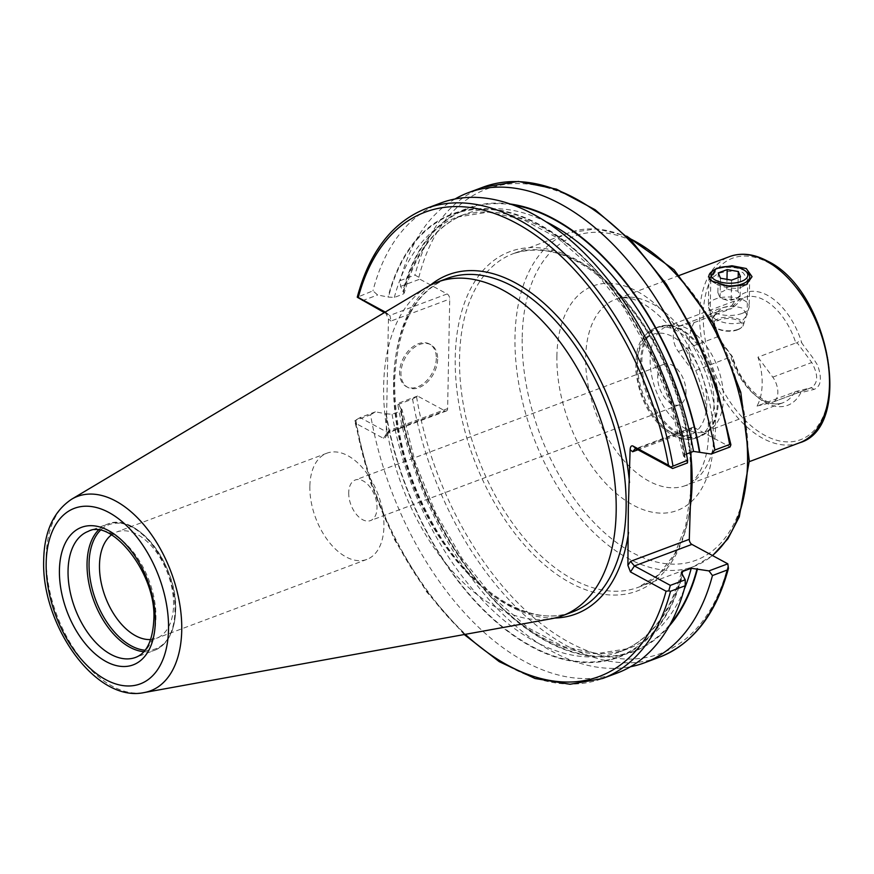 <?xml version="1.0" encoding="UTF-8"?>
<svg xmlns="http://www.w3.org/2000/svg" width="874" height="874" viewBox="0 0 874 874"><rect width="100%" height="100%" fill="white"/><g stroke="black" fill="none" stroke-linecap="round" stroke-linejoin="round"><path stroke-width="0.66" stroke-dasharray="4.37 3.28" d="M741.327 287.153L742.78 286.508L747.773 279.647L743.326 273.038C739.841 269.487 721.596 271.497 717.193 274.108L710.802 278.937L712.758 281.931L715.303 283.526C718.767 286.552 736.913 290.244 741.327 287.153M693.126 371.505L678.333 351.534A16.322 9.592 69.4 0 1 673.242 336.053A16.322 9.592 69.4 0 1 678.169 326.526A16.322 9.592 69.4 0 1 678.814 326.33L694.065 322.604A56.111 32.983 -110.6 0 0 693.126 371.505L731.833 356.45L717.357 336.905L712.091 321.49L712.266 319.174L717.183 311.898L731.931 308.413A56.111 32.983 69.4 0 1 743.708 297.597A56.111 32.983 69.4 0 1 764.368 300.121A56.111 32.983 69.4 0 1 795.821 342.969L757.955 357.16A56.111 32.983 69.4 0 1 757.015 406.06L796.367 391.355L811.935 387.51L772.911 402.138A16.322 9.592 -110.6 0 0 772.758 377.142L757.955 357.16M714.626 318.77C722.776 323.336 731.451 324.691 740.639 322.834L747.095 315.066L742.638 308.271C734.455 305.518 725.748 306.02 716.505 309.789L710.114 314.356L714.626 318.77M685.817 428.883A56.111 32.983 69.4 0 1 651.48 374.564A56.111 32.983 69.4 0 1 667.081 326.33A56.111 32.983 69.4 0 1 673.472 325.084A56.111 32.983 69.4 0 1 687.74 328.853A56.111 32.983 69.4 0 1 720.941 377.907A56.111 32.983 69.4 0 1 712.102 428.14A56.111 32.983 69.4 0 1 706.465 431.406A56.111 32.983 69.4 0 1 685.817 428.883M436.312 358.449A24.232 16.245 -61.6 0 1 425.693 381.676A24.232 16.245 -61.6 0 1 406.432 386.647A24.232 16.245 -61.6 0 1 399.604 372.215A24.232 16.245 -61.6 0 1 410.223 348.988A24.232 16.245 -61.6 0 1 429.484 344.017A24.232 16.245 -61.6 0 1 436.312 358.449M437.645 359.17A24.232 16.245 -61.6 0 1 427.015 382.397A24.232 16.245 -61.6 0 1 407.765 387.357A24.232 16.245 -61.6 0 1 400.937 372.936A24.232 16.245 -61.6 0 1 411.556 349.709A24.232 16.245 -61.6 0 1 430.816 344.738A24.232 16.245 -61.6 0 1 437.645 359.17M150.678 639.528A56.744 33.354 -110.6 0 0 156.435 638.293A56.744 33.354 -110.6 0 0 173.555 605.19A56.744 33.354 -110.6 0 0 154.753 549.888A56.744 33.354 -110.6 0 0 116.592 532.026A56.744 33.354 -110.6 0 0 111.457 534.888M309.866 486.261A56.744 33.354 -110.6 0 0 328.668 541.563A56.744 33.354 -110.6 0 0 366.818 559.426A56.744 33.354 -110.6 0 0 383.937 526.312A56.744 33.354 -110.6 0 0 365.135 471.01A56.744 33.354 -110.6 0 0 326.985 453.158A56.744 33.354 -110.6 0 0 309.866 486.261M348.715 492.652A21.675 12.739 -110.6 0 0 355.893 513.781A21.675 12.739 -110.6 0 0 370.467 520.598A21.675 12.739 -110.6 0 0 377.011 507.958A21.675 12.739 -110.6 0 0 369.833 486.829A21.675 12.739 -110.6 0 0 355.248 480.001A21.675 12.739 -110.6 0 0 348.715 492.652M685.981 392.12A21.675 12.739 69.4 0 1 679.448 404.771A21.675 12.739 69.4 0 1 664.874 397.943A21.675 12.739 69.4 0 1 657.685 376.814A21.675 12.739 69.4 0 1 664.229 364.174A21.675 12.739 69.4 0 1 678.803 370.991A21.675 12.739 69.4 0 1 685.981 392.12M427.331 286.956A178.143 104.727 -110.6 0 0 383.642 386.046A178.143 104.727 -110.6 0 0 551.691 618.683M794.881 391.869A56.111 32.983 69.4 0 1 783.104 402.674C768.825 409.742 742.092 388.187 732.718 357.204L731.833 356.45C733.057 357.663 732.838 357.16 731.188 354.942L718.417 337.692L712.594 317L721.651 307.899L732.139 305.343C733.843 304.862 734.051 305.769 732.762 308.052L743.708 297.597L667.081 326.33M694.065 322.604L731.931 308.413M757.015 406.06L772.266 402.335L811.291 387.706C818.261 383.183 818.425 374.782 811.782 362.502L797.296 342.969C798.727 340.751 800.234 340.773 801.808 343.023C810.624 355.412 810.482 353.697 817.572 365.19C822.248 378.464 821.068 386.526 814.022 389.411L800.857 392.623L796.367 391.355M797.296 342.969L795.821 342.969M385.27 312.062L388.449 318.977L386.232 434.64L385.467 437.732L383.468 438.344L355.838 423.409L354.92 420.569L370.565 414.8A251.013 147.564 -110.6 0 0 617.284 673.002M370.565 414.8L375.383 411.851L385.827 413.752A236.745 139.174 -110.6 0 0 531.359 646.662A236.745 139.174 -110.6 0 0 682.758 574.349M385.827 413.752L392.076 414.298L400.663 411.086L402.018 409.578L400.587 408.213A236.745 139.174 -110.6 0 0 516.523 621.152A236.745 139.174 -110.6 0 0 669.047 626.308M400.587 408.213L398.326 403.253L397.812 404.586A251.013 147.564 -110.6 0 0 630.482 666.742M397.812 404.586L412.583 399.047L417.575 396.031L444.888 410.802A4.086 2.404 -110.6 0 0 446.396 410.988A4.086 2.404 -110.6 0 0 447.619 408.606L449.728 299.017A4.086 2.404 -110.6 0 0 447.127 293.948L419.815 279.167L418.854 277.287L414.964 275.081L400.194 280.62L400.576 286.388L404.247 293.085L402.903 294.221L394.327 297.433L388.46 297.094L377.634 294.986L372.947 290.834L357.291 297.236M384.341 312.608L389.662 315.492L385.882 312.389L390.023 315.733L390.973 321.042L449.728 299.017M441.053 202.91A251.013 147.564 -110.6 0 0 372.947 290.834M686.483 454.021L683.555 456.119L684.998 457.484L687.467 462.925M684.998 457.484A236.745 139.174 -110.6 0 0 539.466 224.563A236.745 139.174 -110.6 0 0 388.067 296.887M510.755 204.068A236.745 139.174 -110.6 0 0 402.827 291.348M455.103 198.955A251.013 147.564 -110.6 0 0 400.194 280.62M636.665 449.083L694.131 427.539L730.052 446.964M694.131 427.539A4.086 2.404 -110.6 0 0 692.634 427.353A4.086 2.404 -110.6 0 0 691.4 429.735L690.973 452.339M375.383 411.851L360.099 417.575L387.411 432.357L444.888 410.802M360.099 417.575L354.92 420.569M417.575 396.031L398.326 403.253M362.349 300.711L377.634 294.986M400.576 286.388L419.815 279.167M447.619 408.606L388.864 430.631L388.985 432.39L387.411 432.357L383.468 438.344M772.266 402.335A16.322 9.592 -110.6 0 0 772.911 402.138M717.871 292.561L720.067 297.826L723.29 299.072L734.422 299.312L740.114 296.417L737.918 291.14L726.797 289.207L722.317 291.73L717.871 292.561L718.253 272.939M737.58 329.848A14.05 6.358 -178.9 0 1 716.254 327.881A14.05 6.358 -178.9 0 1 719.247 319.928A14.05 6.358 -178.9 0 1 737.459 320.157A14.05 6.358 -178.9 0 1 740.442 328.351A14.05 6.358 -178.9 0 1 737.58 329.848M738.257 329.29A15.066 6.817 -178.9 0 1 715.38 327.193A15.066 6.817 -178.9 0 1 713.49 324.615A15.066 6.817 -178.9 0 1 718.592 318.66A15.066 6.817 -178.9 0 1 735.679 318.114A15.066 6.817 -178.9 0 1 743.337 325.194A15.066 6.817 -178.9 0 1 741.338 327.684A15.066 6.817 -178.9 0 1 738.257 329.29M742.081 313.416A20.408 9.232 -178.9 0 1 721.465 314.738A20.408 9.232 -178.9 0 1 708.53 307.091A20.408 9.232 -178.9 0 1 708.366 305.824A20.408 9.232 -178.9 0 1 715.456 299.017A20.408 9.232 -178.9 0 1 737.35 297.968A20.408 9.232 -178.9 0 1 749.171 306.61A20.408 9.232 -178.9 0 1 748.952 307.867A20.408 9.232 -178.9 0 1 742.081 313.416M723.311 285.328A20.408 9.232 -178.9 0 1 710.966 280.336M711.851 271.563A20.408 9.232 -178.9 0 1 716.024 269.389A20.408 9.232 -178.9 0 1 746.997 272.24M720.067 297.826L720.449 278.216M731.188 299.76L731.571 280.139M740.114 296.417L740.486 276.796M737.918 291.14L738.169 277.659M726.797 289.207L726.982 279.341M712.463 281.199L715.303 283.526M522.204 337.146A173.041 101.723 69.4 0 1 638.096 243.966A173.041 101.723 69.4 0 1 748.068 459.309A173.041 101.723 69.4 0 1 632.175 552.499A173.041 101.723 69.4 0 1 522.204 337.146M628.439 237.892A178.143 104.727 -110.6 0 0 568.734 232.877A178.143 104.727 -110.6 0 0 515.005 336.796A178.143 104.727 -110.6 0 0 574.021 510.416A178.143 104.727 -110.6 0 0 693.803 566.483A178.143 104.727 -110.6 0 0 712.441 555.514M715.5 427.539A99.461 58.471 69.4 0 1 685.5 485.573A99.461 58.471 69.4 0 1 648.879 481.104A99.461 58.471 69.4 0 1 585.678 357.324A99.461 58.471 69.4 0 1 615.667 299.301A99.461 58.471 69.4 0 1 652.288 303.759A99.461 58.471 69.4 0 1 715.5 427.539M556.902 355.915A119.869 70.466 -110.6 0 0 633.082 505.085A119.869 70.466 -110.6 0 0 713.359 440.54A119.869 70.466 -110.6 0 0 637.179 291.37A119.869 70.466 -110.6 0 0 556.902 355.915M678.814 326.33L717.838 311.701M679.054 433.526A58.482 34.381 69.4 0 1 642.445 371.461A58.482 34.381 69.4 0 1 666.185 325.325A58.482 34.381 69.4 0 1 681.054 329.247A58.482 34.381 69.4 0 1 715.675 380.376A58.482 34.381 69.4 0 1 706.465 432.75A58.482 34.381 69.4 0 1 679.054 433.526M678.049 434.05A58.656 34.479 69.4 0 1 642.161 377.262A58.656 34.479 69.4 0 1 658.461 326.832A58.656 34.479 69.4 0 1 680.059 329.465A58.656 34.479 69.4 0 1 715.959 386.264A58.656 34.479 69.4 0 1 699.648 436.683A58.656 34.479 69.4 0 1 678.049 434.05M674.695 435.318A58.656 34.479 69.4 0 1 638.796 378.518A58.656 34.479 69.4 0 1 655.107 328.1A58.656 34.479 69.4 0 1 676.705 330.722A58.656 34.479 69.4 0 1 712.605 387.521A58.656 34.479 69.4 0 1 696.294 437.94A58.656 34.479 69.4 0 1 674.695 435.318M670.915 432.215A53.554 31.486 69.4 0 1 636.884 365.561A53.554 31.486 69.4 0 1 672.751 336.719A53.554 31.486 69.4 0 1 706.793 403.373A53.554 31.486 69.4 0 1 670.915 432.215M799.481 442.834A99.461 58.471 69.4 0 1 762.86 438.377A99.461 58.471 69.4 0 1 701.997 342.084A99.461 58.471 69.4 0 1 729.648 256.574M768.159 262.582A96.916 56.974 69.4 0 1 829.743 383.194A96.916 56.974 69.4 0 1 764.837 435.372A96.916 56.974 69.4 0 1 703.253 314.771A96.916 56.974 69.4 0 1 768.159 262.582M143.839 651.687A67.331 39.581 -110.6 0 0 154.632 650.278L135.623 657.401A67.331 39.581 -110.6 0 0 155.933 618.126A67.331 39.581 -110.6 0 0 133.624 552.499A67.331 39.581 -110.6 0 0 88.35 531.316L107.36 524.182A67.331 39.581 -110.6 0 0 98.292 530.212M154.632 650.278A67.331 39.581 -110.6 0 0 174.942 610.992A67.331 39.581 -110.6 0 0 152.633 545.376A67.331 39.581 -110.6 0 0 107.36 524.182C136.344 511.082 178.001 565.27 175.641 610.314C174.909 631.137 167.906 644.455 154.632 650.278M145.073 650.223A66.304 38.98 -110.6 0 0 175.608 610.139A66.304 38.98 -110.6 0 0 148.394 539.389A66.304 38.98 -110.6 0 0 100.193 530.507M690.908 455.409A178.143 104.727 -110.6 0 0 513.289 253.657A178.143 104.727 -110.6 0 0 459.56 357.586A178.143 104.727 -110.6 0 0 518.577 531.195A178.143 104.727 -110.6 0 0 638.359 587.273A178.143 104.727 -110.6 0 0 689.87 509.455A181.202 106.519 -110.6 0 1 561.272 577.441A181.202 106.519 -110.6 0 1 455.245 357.368A181.202 106.519 -110.6 0 1 567.455 255.328A181.202 106.519 -110.6 0 1 690.831 459.615M430.095 285.394A181.202 106.519 -110.6 0 0 393.912 380.365A181.202 106.519 -110.6 0 0 554.815 618.038M393.595 382.32A178.143 104.727 -110.6 0 0 452.601 555.93A178.143 104.727 -110.6 0 0 572.383 611.997C533.883 627.729 477.914 596.603 440.267 536.418C409.797 486.982 394.589 435.274 394.655 381.293C397.014 326.472 414.571 292.167 447.313 278.391A178.143 104.727 -110.6 0 0 393.595 382.32M71.657 499.207A103.842 61.038 -110.6 0 0 46.191 556.957A103.842 61.038 -110.6 0 0 144.155 692.569M732.139 305.343A60.186 35.386 69.4 0 1 767.525 295.325A60.186 35.386 69.4 0 1 801.808 343.023M706.465 431.406L783.104 402.674A56.111 32.983 69.4 0 1 762.445 400.161A56.111 32.983 69.4 0 1 730.992 357.313M800.857 392.623A60.186 35.386 69.4 0 1 765.471 402.641A60.186 35.386 69.4 0 1 731.188 354.942M355.882 420.307A251.013 147.564 -110.6 0 0 602.601 678.497M355.838 423.409A247.954 145.761 -110.6 0 0 465.274 634.36M386.221 413.959A236.166 138.835 -110.6 0 0 531.37 646.148A236.166 138.835 -110.6 0 0 682.365 574.131M392.076 414.298A232.08 136.431 -110.6 0 0 619.972 651.764A232.08 136.431 -110.6 0 0 682.015 573.912M400.663 411.086A232.08 136.431 -110.6 0 0 628.548 648.552A232.08 136.431 -110.6 0 0 684.298 589.12M400.98 408.431A236.166 138.835 -110.6 0 0 517.911 621.753A236.166 138.835 -110.6 0 0 670.391 623.894M412.583 399.047A251.013 147.564 -110.6 0 0 659.302 657.248M416.559 396.851A247.954 145.761 -110.6 0 0 569.378 642.445A247.954 145.761 -110.6 0 0 728.228 565.096M426.37 208.416A251.013 147.564 -110.6 0 0 358.264 296.33M684.604 457.266A236.166 138.835 -110.6 0 0 539.455 225.077A236.166 138.835 -110.6 0 0 388.46 297.094M684.921 454.611A232.08 136.431 -110.6 0 0 457.036 217.145A232.08 136.431 -110.6 0 0 394.327 297.433M546.687 222.072A232.08 136.431 -110.6 0 0 465.613 213.933A232.08 136.431 -110.6 0 0 402.903 294.221M513.355 204.997A236.166 138.835 -110.6 0 0 403.22 291.566M483.071 187.156A251.013 147.564 -110.6 0 0 414.964 275.081M730.511 446.166A247.954 145.761 -110.6 0 0 577.867 200.343A247.954 145.761 -110.6 0 0 418.854 277.287M691.4 429.735L637.944 449.771M447.127 293.948L389.662 315.492M388.449 318.977L390.973 321.042M388.864 430.631L386.232 434.64M678.333 351.534L717.357 336.905L718.417 337.692M772.758 377.142L811.782 362.502M811.291 387.706L814.022 389.411M746.232 284.727L742.78 286.508M691.039 477.095C690.646 420.591 666.829 353.872 630.962 308.828C590.387 260.124 551.166 241.727 513.289 253.657L568.734 232.877L596.713 228.78L626.625 236.089M679.448 275.386L615.667 299.301C630.154 293.893 648.18 302.939 669.768 326.45C693.344 353.795 709.546 399.178 708.421 434.356C708.355 467.372 692.601 484.808 685.5 485.573L749.28 461.658M678.169 326.526L717.183 311.898M710.114 314.356L710.802 278.937M673.472 325.084L666.185 325.325L655.107 328.1C636.425 337.845 635.89 352.244 635.835 370.849C639.364 400.303 651.545 421.771 672.357 435.252C680.453 439.709 688.428 440.605 696.294 437.94L706.465 432.75L712.102 428.14M407.765 387.357L406.432 386.647M366.818 559.426L156.435 638.293M679.448 404.771L370.467 520.598M690.744 491.833L685.686 525.711L674.75 553.832L658.657 574.677L638.359 587.273L693.803 566.483L712.616 555.613M464.236 634.546L426.763 592.037L394.808 540.198L370.358 482.273L354.942 421.923M681.327 572.612C669.845 613.93 649.393 640.325 619.972 651.764L628.548 648.552L597.412 653.555L563.282 646.541L528.005 627.685L493.657 597.903L462.248 558.847L435.569 512.688L415.117 461.996L402.029 409.578M683.555 456.119L670.467 403.701L650.016 353.009L623.326 306.85L591.916 267.794L557.579 238.012L522.302 219.145L488.173 212.131L457.036 217.145L465.613 213.933C436.181 225.372 415.729 251.756 404.247 293.085M664.229 364.174L355.248 480.001M326.985 453.158L116.592 532.026M446.396 410.988L388.701 432.619M388.985 432.39L385.467 437.732M692.634 427.353L634.939 448.985M430.816 344.738L429.484 344.017M747.095 315.066L747.773 279.647M709.317 279.177L712.769 281.909M712.594 317L712.266 319.174M716.254 327.881L715.38 327.193M713.49 324.615L708.53 307.091M708.934 276.206L708.366 305.824M749.739 276.982L749.171 306.61M743.337 325.194L748.952 307.867M740.442 328.351L741.338 327.684M723.29 299.083L728.872 300.798L734.422 299.312"/><path stroke-width="1.31" d="M746.276 268.526L752.044 276.687L746.232 284.727L729.353 286.541L712.463 281.199L709.306 279.167L716.341 268.373L731.953 265.762L746.276 268.526M111.457 534.888A56.744 33.354 -110.6 0 0 99.483 565.128A56.744 33.354 -110.6 0 0 150.678 639.528M690.973 452.339L691.028 484.272L689.302 539.324A4.086 2.404 -110.6 0 0 691.891 544.404L634.415 565.948L630.547 561.348L689.302 539.324M670.533 591.272A251.013 147.564 -110.6 0 1 602.601 678.497L617.284 673.002A251.013 147.564 -110.6 0 0 685.205 585.766L670.533 591.272L668.741 590.89L670.336 585.372L634.415 565.948L630.471 571.946L627.903 565.358L628.33 507.783L630.121 449.684C630.351 446.68 631.279 445.445 632.885 445.98L636.665 449.083L672.587 468.508L668.501 465.241L632.885 445.98M144.155 692.569L551.691 618.683A178.143 104.727 -110.6 0 0 562.441 615.733A178.143 104.727 -110.6 0 0 616.17 511.803A178.143 104.727 -110.6 0 0 557.153 338.194A178.143 104.727 -110.6 0 0 437.371 282.116A178.143 104.727 -110.6 0 0 427.331 286.956L71.657 499.207C53.598 511.301 44.279 531.534 43.7 559.906C41.078 624.44 95.441 703.046 144.155 692.569A103.842 61.038 -110.6 0 0 181.737 630.263A103.842 61.038 -110.6 0 0 144.155 525.132A103.842 61.038 -110.6 0 0 71.657 499.207M630.471 571.946L666.075 591.206L668.741 590.89M670.336 585.372L685.227 579.79L681.327 572.612L682.681 571.476L691.258 568.264L708.967 570.897L727.813 563.828L691.891 544.404M685.227 579.79L685.205 585.766M669.047 626.308A236.745 139.174 -110.6 0 0 697.518 568.81M630.482 666.742A251.013 147.564 -110.6 0 0 644.531 662.787A251.013 147.564 -110.6 0 0 712.452 575.551L708.967 570.897M727.813 563.828L728.435 568.439L727.234 570.012L712.452 575.551M668.501 465.241A247.954 145.761 -110.6 0 0 516.414 223.274A247.954 145.761 -110.6 0 0 358.264 297.455L385.27 312.062M671.123 466.891L687.62 460.237A251.013 147.564 -110.6 0 0 441.053 202.91L426.37 208.416C392.644 221.854 369.615 251.428 357.269 297.127M687.62 460.237L687.467 462.925L672.587 468.508M711.207 454.032L714.866 450.023L729.637 444.484L730.915 444.79L730.052 446.964L711.207 454.032L693.497 451.399L686.483 454.021M699.757 451.945A236.745 139.174 -110.6 0 0 510.755 204.068M714.866 450.023A251.013 147.564 -110.6 0 0 468.3 192.695A251.013 147.564 -110.6 0 0 455.103 198.955M357.291 297.236L384.341 312.608M637.944 449.771L632.645 451.76L634.939 448.985L636.665 449.083M745.358 270.929A18.463 8.358 -178.9 0 1 741.425 281.384A18.463 8.358 -178.9 0 1 717.467 281.078A18.463 8.358 -178.9 0 1 713.545 270.317A18.463 8.358 -178.9 0 1 717.325 268.351A18.463 8.358 -178.9 0 1 745.358 270.929L746.997 272.24A20.408 9.232 -178.9 0 1 749.739 276.982A20.408 9.232 -178.9 0 1 742.649 283.799A20.408 9.232 -178.9 0 1 723.311 285.328M710.966 280.336A20.408 9.232 -178.9 0 1 708.934 276.206A20.408 9.232 -178.9 0 1 711.851 271.563L713.545 270.317M738.29 271.519L727.168 269.596L718.253 272.939L720.449 278.216L731.571 280.139L740.486 276.796L738.29 271.519L738.169 277.659M726.982 279.341L727.168 269.596M712.441 555.514A178.143 104.727 -110.6 0 0 747.532 462.554A178.143 104.727 -110.6 0 0 628.439 237.892M766.269 261.031A99.461 58.471 69.4 0 1 827.132 357.335A99.461 58.471 69.4 0 1 799.481 442.834C854.696 427.091 829.022 289.906 767.438 261.064C754 253.875 741.403 252.378 729.648 256.574A99.461 58.471 69.4 0 1 766.269 261.031M68.052 570.591A67.331 39.581 -110.6 0 0 90.35 636.206A67.331 39.581 -110.6 0 0 135.623 657.401C146.515 653.293 152.579 640.882 153.802 620.169C157.025 573.508 111.042 518.107 88.35 531.316A67.331 39.581 -110.6 0 0 68.052 570.591M98.292 530.212A67.331 39.581 -110.6 0 0 87.05 563.468A67.331 39.581 -110.6 0 0 143.839 651.687M100.193 530.507A66.304 38.98 -110.6 0 0 89.061 563.326A66.304 38.98 -110.6 0 0 145.073 650.223M689.87 509.455A178.143 104.727 -110.6 0 0 692.088 483.344A178.143 104.727 -110.6 0 0 690.908 455.409M554.815 618.038A181.202 106.519 -110.6 0 0 628.537 532.441M562.441 615.733L572.383 611.997A178.143 104.727 -110.6 0 0 626.112 508.078A178.143 104.727 -110.6 0 0 567.095 334.458A178.143 104.727 -110.6 0 0 447.313 278.391L437.371 282.116M168.529 629.182A93.747 55.106 -110.6 0 0 108.955 512.525A93.747 55.106 -110.6 0 0 46.169 562.998A93.747 55.106 -110.6 0 0 105.754 679.666A93.747 55.106 -110.6 0 0 168.529 629.182M155.288 622.015A73.449 43.176 -110.6 0 0 108.605 530.616A73.449 43.176 -110.6 0 0 59.421 570.165A73.449 43.176 -110.6 0 0 106.093 661.574A73.449 43.176 -110.6 0 0 155.288 622.015M465.274 634.36A247.954 145.761 -110.6 0 0 666.075 591.206M682.015 573.912A232.08 136.431 -110.6 0 0 682.681 571.476M684.298 589.12A232.08 136.431 -110.6 0 0 691.258 568.264M670.391 623.894A236.166 138.835 -110.6 0 0 697.124 568.603M728.435 568.439C716.101 614.182 693.06 643.788 659.302 657.248A251.013 147.564 -110.6 0 0 727.234 570.012M629.488 482.612A181.202 106.519 -110.6 0 0 551.374 310.172A181.202 106.519 -110.6 0 0 430.095 285.394M672.936 465.744A251.013 147.564 -110.6 0 0 426.37 208.416M693.497 451.399A232.08 136.431 -110.6 0 0 546.687 222.072M699.364 451.738A236.166 138.835 -110.6 0 0 513.355 204.997M729.637 444.484A251.013 147.564 -110.6 0 0 483.071 187.156L468.3 192.695M627.903 565.358L630.547 561.348M632.645 451.76L630.121 449.684M626.625 236.089L674.051 269.695L714.233 324.778L740.781 392.218L749.302 460.86L739.284 516.829L727.889 538.821L712.616 555.613M690.831 490.128L690.744 491.833M749.28 461.658L799.481 442.834M679.448 275.386L729.648 256.574M602.601 678.497L570.088 684.266L535.074 678.519L499.251 661.662L464.236 634.546M659.302 657.248L644.531 662.787M483.071 187.156L518.369 181.431L556.443 189.145L595.139 209.738L632.437 241.989L666.349 284.126L695.049 333.835L716.975 388.395L730.915 444.79"/></g></svg>
